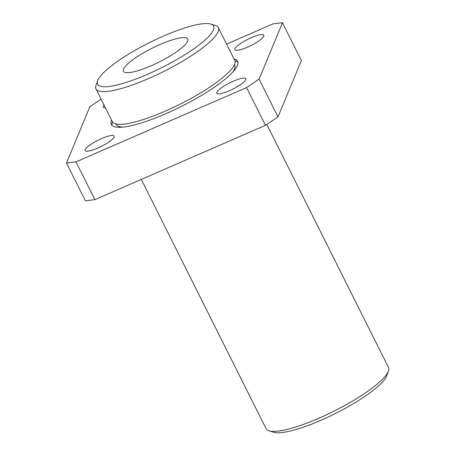 <?xml version="1.0" encoding="UTF-8"?>
<svg xmlns="http://www.w3.org/2000/svg" width="455" height="455" viewBox="0 0 455 455"><rect width="100%" height="100%" fill="white"/><g stroke="black" fill="none" stroke-linecap="round" stroke-linejoin="round"><path stroke-width="0.68" d="M147.665 74.256A64.843 13.946 -26.6 0 0 210.767 24.081A64.843 13.946 -26.6 0 0 163.51 36.047A64.843 13.946 -26.6 0 0 97.654 80.723A64.843 13.946 -26.6 0 0 147.665 74.256M210.767 24.081L215.408 25.503A68.449 14.719 153.4 0 1 218.366 27.647A68.449 14.719 153.4 0 1 148.802 78.459A68.449 14.719 153.4 0 1 95.959 88.941A68.449 14.719 153.4 0 1 96.011 85.29L97.654 80.723M388.445 371.041L386.801 375.608A64.843 13.946 153.4 0 1 320.946 420.289A64.843 13.946 153.4 0 1 273.688 432.25L269.047 430.828A68.449 14.719 -26.6 0 0 318.932 418.202A68.449 14.719 -26.6 0 0 388.445 371.041A68.449 14.719 -26.6 0 0 388.496 367.39L266.823 124.42M159.989 44.533A36.025 7.746 -26.6 0 0 123.379 71.281A36.025 7.746 -26.6 0 0 151.185 65.765A36.025 7.746 -26.6 0 0 187.801 39.022A36.025 7.746 -26.6 0 0 159.989 44.533M251.319 37.685A16.209 3.486 -26.6 0 0 234.843 49.72A16.209 3.486 -26.6 0 0 247.355 47.235A16.209 3.486 -26.6 0 0 263.832 35.2A16.209 3.486 -26.6 0 0 251.319 37.685M103.985 104.968A16.209 3.486 -26.6 0 0 103.205 107.067A16.209 3.486 -26.6 0 0 105.355 107.699M101.63 138.559A16.209 3.486 -26.6 0 0 85.153 150.594A16.209 3.486 -26.6 0 0 97.666 148.114A16.209 3.486 -26.6 0 0 114.142 136.079A16.209 3.486 -26.6 0 0 101.63 138.559M233.267 81.212A16.209 3.486 -26.6 0 0 216.79 93.247A16.209 3.486 -26.6 0 0 229.303 90.767A16.209 3.486 -26.6 0 0 245.78 78.732A16.209 3.486 -26.6 0 0 233.267 81.212M95.959 88.941L112.345 121.661A68.449 14.719 -26.6 0 0 165.182 111.179A68.449 14.719 -26.6 0 0 234.746 60.361L218.366 27.647M111.623 120.211A70.61 15.186 -26.6 0 0 111.356 124.516A70.61 15.186 -26.6 0 0 165.865 113.699A70.61 15.186 -26.6 0 0 237.624 61.283A70.61 15.186 -26.6 0 0 234.024 58.917M112.584 122.059A70.61 15.186 -26.6 0 0 111.981 125.381M232.67 72.197A66.282 14.259 -26.6 0 0 234.706 65.105L234.462 64.616M226.607 44.107L272.977 23.905L282.481 22.75L301.381 60.498L277.994 116.895L265.464 125.335L94.913 199.643L85.409 200.797L66.504 163.049L89.897 106.652L101.061 99.127M277.994 116.895L259.088 79.147L246.564 87.587L76.008 161.889L66.504 163.049M265.464 125.335L246.564 87.587M94.913 199.643L76.008 161.889M282.481 22.75L259.088 79.147M115.923 123.97L116.167 124.465A66.282 14.259 -26.6 0 0 123.066 127.081M237.948 62.301A70.61 15.186 -26.6 0 0 234.928 60.794M141.278 179.441L266.09 428.684A68.449 14.719 -26.6 0 0 269.047 430.828"/></g></svg>
